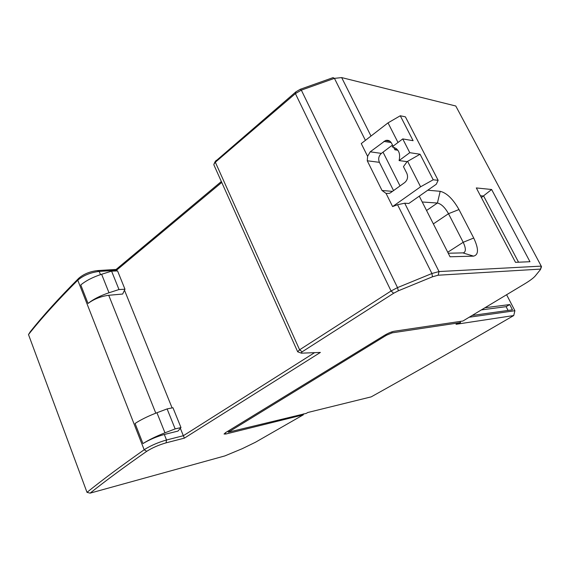 <?xml version="1.0" encoding="UTF-8"?>
<svg xmlns="http://www.w3.org/2000/svg" width="570" height="570" viewBox="0 0 570 570"><rect width="100%" height="100%" fill="white"/><g stroke="black" fill="none" stroke-linecap="round" stroke-linejoin="round"><path stroke-width="0.85" d="M481.379 197.555L491.625 189.504L529.972 261.716L515.494 262.335L476.313 187.936L491.625 189.504M518.543 262.207L483.638 196.037L480.432 195.759M392.488 145.029L383.033 152.162L400.026 185.934M408.847 203.469L404.714 203.205L397.561 204.715L392.609 206.575L420.589 186.796L433.214 179.778L438.145 180.32L436.278 184.253L408.847 203.469M298.388 352.053L297.647 351.711L299.599 349.809L391.063 290.985L397.511 287.608L431.925 273.507L439.028 271.555L541.236 266.126L455.772 106.006L341.665 77.591L334.44 78.361L301.331 90.131L295.403 93.601L215.339 162.229L213.871 164.224L214.028 165.207M419.278 196.166L450.051 256.785L473.563 256.137C478.722 254.84 478.772 248.805 473.72 238.025L458.978 209.546C452.979 198.98 446.716 192.902 440.19 191.313L427.792 190.202M438.145 180.32L405.398 116.843L400.275 115.767L388.02 122.871L361.259 143.576L367.607 156.33L367.265 160.776L382.028 190.494L386.061 193.415L392.609 206.575M393.542 190.594L379.392 162.329C378.038 158.845 378.701 155.874 381.38 153.401L383.033 152.162M540.289 269.118L438.159 275.217L432.48 276.785L398.366 290.793L393.642 293.251L302.136 351.825L300.953 353.015L301.445 353.172L320.376 352.431L184.388 438.13L166.062 442.854C158.702 444.985 152.254 447.806 146.725 451.326C124.139 467.101 105.265 481.044 90.103 493.15L224.815 455.929L242.221 448.697L255.46 442.249L303.304 414.825L225.863 434.012L224.046 434.026L225.727 432.53L384.757 335.174C388.291 333.122 391.391 331.818 394.062 331.27L462.904 321.017L524.685 283.853C529.943 280.675 533.463 278.039 535.259 275.958L540.495 269.51L541.236 266.126L541.5 266.646L540.495 269.51M448.248 253.23L463.453 252.866C466.06 251.733 465.975 248.207 463.196 242.286L448.505 213.7C444.971 207.452 441.273 203.896 437.411 203.034L422.235 201.994M433.214 179.778L420.069 154.235L409.78 152.682L402.741 138.916L392.153 146.889L393.371 147.074M402.741 138.916L413.1 140.697L400.275 115.767M393.072 146.191L391.576 143.241C390.122 140.733 388.084 139.828 385.484 140.541L370.222 151.812L367.607 156.33M393.549 147.124L394.903 149.796L396.606 148.799M398.01 142.479L388.02 122.871M397.903 150.245L394.903 149.796M420.069 154.235L407.087 161.652L403.453 166.647L406.823 173.294C408.262 176.957 407.557 180.049 404.7 182.571L390.628 192.681L389.417 193.344L386.061 193.415M407.087 161.652L399.093 160.576C400.731 153.038 398.423 148.471 392.153 146.889M407.593 161.289L420.589 186.796M334.44 78.354L333.044 77.634L300.255 89.29L295.937 91.82L215.147 161.624M97.37 270.6L99.194 271.413L116.43 270.315L116.138 269.432L97.37 270.6C89.932 271.484 83.747 274.02 78.831 278.196C59.187 297.861 42.971 315.752 30.189 331.861L28.5 334.569L86.996 492.345L90.103 493.143M116.138 269.432L221.338 181.517M409.78 152.682L399.093 160.576M314.569 352.659L183.348 435.715L184.388 438.13M146.725 451.319L144.174 449.78L145.607 448.832C151.741 445.17 158.709 442.227 166.518 440.004L183.348 435.715M145.136 449.146L145.614 448.825M100.484 274.633L99.194 271.413C90.559 272.481 83.412 275.41 77.769 280.198L144.182 449.773C121.289 465.861 102.23 480.047 86.996 492.345M303.475 413.877L303.304 414.825M78.831 278.196L77.769 280.198C57.812 300.162 41.389 318.281 28.5 334.569M116.693 270.964L116.43 270.315L221.751 182.429M124.488 290.23L172.097 407.913M180.348 428.312L183.34 435.715M166.062 442.854L166.518 440.004L164.31 434.482L177.968 431.091L180.982 427.571L172.952 407.735L167.103 408.911L156.942 412.744L164.972 432.822L175.154 428.897L180.982 427.571M101.617 274.27L111.578 271.128L117.577 270.928L124.973 289.218L122.664 294.042L108.728 295.281C100.869 296.343 93.972 299.072 88.022 303.454C93.323 299.229 100.32 295.666 109.005 292.766L101.617 274.27C92.953 277.091 85.999 280.654 80.769 284.943L88.022 303.454M164.31 434.482C156.536 436.627 149.418 439.662 142.956 443.581C148.756 439.89 156.095 436.299 164.972 432.822M124.973 289.218L118.995 289.539L109.005 292.766M142.956 443.581L135.076 423.489L137.356 422.028C142.906 418.701 149.433 415.601 156.942 412.744M506.602 294.733L514.902 310.728L513.727 315.545C462.883 345.149 415.373 372.253 371.205 396.863L307.714 412.516L306.325 413.371L228.37 432.167L386.453 335.238L386.061 334.419M391.704 331.897L392.16 332.844L386.453 335.238M392.16 332.844L460.567 322.591L456.029 324.302L513.727 315.545M459.997 321.452L460.567 322.591M175.154 428.897L167.103 408.911M111.578 271.128L118.995 289.539M481.365 309.909L506.117 306.66L509.73 304.565L484.992 307.736M509.73 304.565L512.459 309.831L472.152 315.459M469.21 317.226L514.902 310.728M506.117 306.66L508.07 310.443M404.714 203.205L439.035 271.562L438.159 275.217M341.665 77.591L370.999 136.038M397.561 204.715L431.925 273.514L432.48 276.785M334.44 78.361L365.413 140.363M426.545 210.487L437.411 203.034L440.19 191.313M433.357 223.896L448.505 213.7L458.978 209.546M447.742 252.246L463.196 242.286L473.72 238.025M462.961 252.923L473.563 256.137M300.255 89.29L301.331 90.131L397.511 287.615L398.366 290.793M391.191 142.578L383.895 141.396M370.222 151.812L381.38 153.401M379.392 162.329L367.265 160.776M382.028 190.494L392.474 191.356M295.937 91.82L295.403 93.601L391.063 290.985L393.642 293.251M225.349 432.772L225.863 434.012M216.051 160.384L215.339 162.229L299.599 349.809L302.136 351.825M155.802 413.179L108.728 295.281M229.09 430.471L229.411 431.248M389.98 141.282L385.484 140.541M300.953 353.008L297.661 351.79M215.168 161.581L214.32 163.312M213.864 164.837L297.647 351.711M227.95 431.169L228.37 432.167"/></g></svg>
